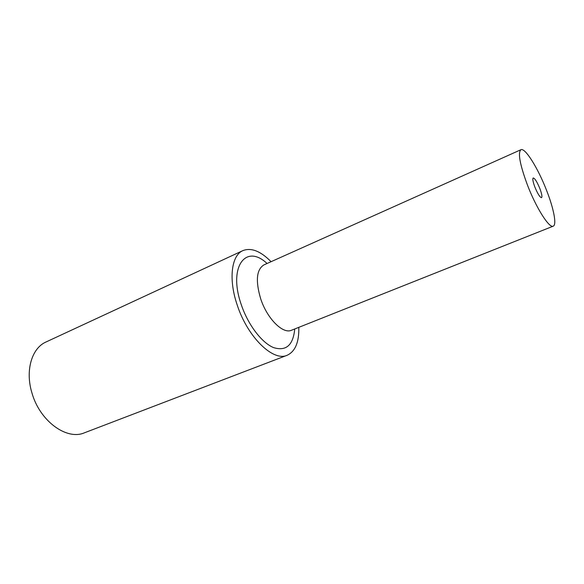 <?xml version="1.0" encoding="UTF-8"?>
<svg xmlns="http://www.w3.org/2000/svg" width="584" height="584" viewBox="0 0 584 584"><rect width="100%" height="100%" fill="white"/><g stroke="black" fill="none" stroke-linecap="round" stroke-linejoin="round"><path stroke-width="0.88" d="M539.828 188.486C537.032 181.785 534.827 178.273 533.199 177.959C532.374 178.777 532.936 181.828 534.9 187.114C537.718 193.866 539.93 197.385 541.536 197.677C542.368 196.823 541.799 193.764 539.828 188.486M527.44 185.033C536.236 208.043 549.361 228.607 553.223 226.169C556.946 224.935 553.734 208.524 546.566 190.369C538.083 168.331 525.096 147.372 520.906 149.723C517.694 152.738 519.877 164.513 527.44 185.033M287.131 355.276L84.454 432.795C66.853 440.591 39.887 421.225 31.989 393.083C24.995 370.563 31.791 348.079 46.063 341.969L242.893 250.609C231.439 255.31 228.329 279.152 237.206 304.994C247.579 337.194 273.254 361.876 287.131 355.276C295.248 351.524 299.139 342.209 298.818 327.339M271.071 261.698C260.632 251.105 251.237 247.412 242.893 250.609M294.738 328.96C293.168 345.217 286.123 351.429 273.604 347.611C261.807 342.844 248.01 324.792 241.25 304.614C227.95 266.749 245.835 243.367 267.063 263.493M520.906 149.723L263.895 264.91C256.471 269.604 255.405 280.911 260.698 298.84C267.195 318.769 282.97 334.377 291.518 330.245L553.223 226.169"/></g></svg>

